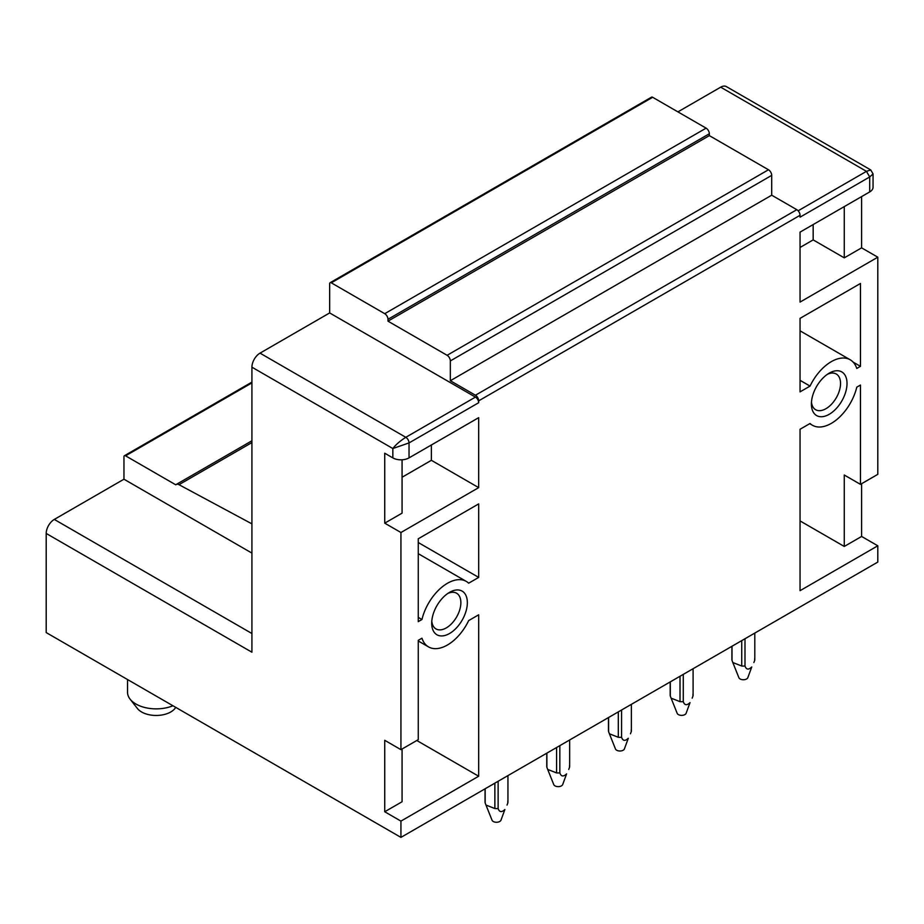 <?xml version="1.0" encoding="UTF-8"?>
<svg xmlns="http://www.w3.org/2000/svg" width="924" height="924" viewBox="0 0 924 924"><rect width="100%" height="100%" fill="white"/><g stroke="black" fill="none" stroke-linecap="round" stroke-linejoin="round"><path stroke-width="1.39" d="M127.547 679.544L127.547 692.342A28.632 16.528 0 0 0 130.099 699.156L137.399 708.477A20.617 11.908 0 0 0 161.989 714.98A20.617 11.908 0 0 0 174.959 708.477L175.803 707.403M130.099 699.156A28.632 16.528 0 0 0 164.241 708.2A28.632 16.528 0 0 0 172.927 705.751M809.713 423.689L812.415 425.248A37.792 21.818 120 0 1 810.048 423.492L800.045 429.267L800.045 590.69L877.8 545.795L877.8 562.069L400.935 837.387L400.935 821.113L478.678 776.229L478.69 614.806L468.676 620.582A37.792 21.818 120 0 1 428.528 646.892L418.26 640.967M400.935 821.113L384.731 811.757L384.731 740.309L400.935 749.664L400.935 532.513L384.731 523.157L384.731 453.21L392.839 457.888L392.839 448.533C395.83 444.652 400.15 440.91 405.798 437.306A4.585 2.645 60 0 1 409.032 442.919L392.839 448.533L251.917 367.174L251.917 652.217L46.2 533.448L46.2 632.582L400.935 837.387M431.704 623.226A25.202 14.553 120 0 0 449.526 633.518A25.202 14.553 120 0 0 467.348 602.656A25.202 14.553 120 0 0 449.526 592.365A25.202 14.553 120 0 0 431.704 623.226M431.797 621.217A20.617 11.908 120 0 0 435.978 628.921A20.617 11.908 120 0 0 451.871 623.4A20.617 11.908 120 0 0 460.868 602.656A20.617 11.908 120 0 0 456.595 593.22A20.617 11.908 120 0 0 447.828 593.439M251.917 367.174A11.458 6.618 -60 0 1 260.014 353.141L405.798 437.306L475.444 397.101A4.585 2.645 60 0 1 478.678 402.714L409.032 442.919L409.032 457.888L478.678 417.671L478.678 487.629L400.935 532.513M400.935 749.664L418.26 739.662L418.26 640.344L421.956 638.207A37.792 21.818 120 0 0 428.528 646.892M812.415 425.248A37.792 21.818 120 0 0 856.779 387.168L860.463 385.042L860.463 484.361L844.27 475.005L844.27 546.454L800.045 520.917M873.053 173.931L869.703 176.958L866.458 171.344L870.766 169.958L873.053 173.931L873.053 187.249A11.458 6.618 180 0 1 869.703 191.926L800.045 232.132L800.045 302.09L877.8 257.195L877.8 474.347L860.463 484.361M869.703 191.926L869.703 176.958L800.045 217.175L800.045 215.304L478.678 400.843L478.678 402.714M418.26 542.527L478.69 577.408L468.676 583.183A37.792 21.818 120 0 0 466.32 581.427A37.792 21.818 120 0 0 421.956 619.507L418.26 617.382M478.69 577.408L478.69 503.892L418.26 538.784L418.26 621.633L421.956 619.507M856.779 368.468A37.792 21.818 120 0 0 850.207 359.783A37.792 21.818 120 0 0 810.048 386.093L800.045 391.868L800.045 318.364L860.463 283.472L860.463 366.331L856.779 368.468M811.388 404.019A25.202 14.553 120 0 0 829.209 414.31A25.202 14.553 120 0 0 847.019 383.448A25.202 14.553 120 0 0 829.209 373.157A25.202 14.553 120 0 0 811.388 404.019M402.067 749.006L402.067 801.755L384.731 811.757M416.805 740.505L478.678 776.229M402.067 477.246L431.381 460.314L431.381 444.975M431.381 460.314L478.678 487.629M409.032 457.888A11.458 6.618 180 0 1 392.839 457.888M384.731 523.157L402.067 513.155L402.067 459.794M260.014 353.141L329.66 312.936L329.66 283.76A2.287 1.328 60 0 1 330.134 282.709A2.287 1.328 60 0 1 331.289 282.825L384.731 313.686A4.585 2.645 60 0 1 387.976 319.288L387.976 321.159L447.101 355.301A4.585 2.645 60 0 1 450.334 360.914L450.334 380.734L475.444 395.229A4.585 2.645 60 0 1 478.678 400.843M798.14 210.787L866.458 171.344L720.685 87.179L677.916 111.873M720.685 87.179A11.458 6.618 -60 0 1 726.403 86.613L870.766 169.958M46.2 533.448A11.458 6.618 -60 0 1 54.297 519.427L123.955 479.209L123.955 456.768A2.287 1.328 60 0 1 124.428 455.717A2.287 1.328 60 0 1 125.572 455.832L175.779 484.823A5.81 3.349 60 0 1 176.218 484.476A5.81 3.349 60 0 1 178.979 484.684L251.917 523.862M811.468 402.009A20.617 11.908 120 0 0 815.661 409.725A20.617 11.908 120 0 0 831.542 404.192A20.617 11.908 120 0 0 840.54 383.448A20.617 11.908 120 0 0 836.278 374.012A20.617 11.908 120 0 0 827.5 374.232M800.045 215.304A4.585 2.645 60 0 0 796.811 209.69L771.702 195.195L450.334 380.734M771.702 195.195L771.702 175.375L450.334 360.914M447.101 355.301L768.468 169.762A4.585 2.645 60 0 1 771.702 175.375M768.468 169.762L709.343 135.62L387.976 321.159M709.343 135.62L709.343 133.749L387.976 319.288M384.731 313.686L706.098 128.147A4.585 2.645 60 0 1 709.343 133.749M706.098 128.147L652.644 97.286L331.289 282.825M330.134 282.709L651.501 97.17A2.287 1.328 60 0 1 652.644 97.286M813.166 224.555L813.166 239.893L844.27 257.854L844.27 206.606M813.166 239.893L800.045 247.47M800.045 380.318L810.048 386.093M853.129 362.093L860.463 366.331M475.444 397.101L329.66 312.936M877.8 545.795L861.607 536.451L844.27 546.454M861.607 483.702L861.607 536.451M877.8 257.195L861.607 247.851L844.27 257.854M861.607 196.593L861.607 247.851M251.917 553.095L123.955 479.209M744.987 638.75L744.987 666.008A11.446 6.607 180 0 1 741.729 666.008L741.729 640.632M741.729 666.019L732.824 662.531L732.016 660.394L732.016 646.234M754.689 658.523L754.689 660.406A11.446 6.607 180 0 0 754.804 659.459L754.804 633.079M732.016 660.394A11.458 6.618 180 0 1 731.9 659.459L731.9 646.303M744.987 666.019C746.257 669.704 748.509 670.027 751.743 666.989L747.816 677.696A4.585 2.645 180 0 1 747.377 678.366A4.585 2.645 180 0 1 742.734 679.717A4.585 2.645 180 0 1 738.888 677.696L732.824 662.531M753.88 662.531L754.689 660.417M683.275 674.381L683.275 701.639A11.446 6.607 180 0 1 680.018 701.639L680.018 676.264M680.018 701.651L671.113 698.163L670.304 696.026L670.304 681.866M692.977 694.155L692.977 696.038A11.446 6.607 180 0 0 693.092 695.091L693.092 668.71M670.304 696.026A11.458 6.618 180 0 1 670.189 695.091L670.189 681.935M683.275 701.651C684.545 705.335 686.798 705.659 690.02 702.621L686.105 713.328A4.585 2.645 180 0 1 685.666 713.998A4.585 2.645 180 0 1 681.023 715.349A4.585 2.645 180 0 1 677.176 713.328L671.113 698.163M692.168 698.163L692.977 696.049M621.563 710.013L621.563 737.26A11.446 6.607 180 0 1 618.306 737.26L618.306 711.896M618.306 737.283L609.401 733.795L608.593 731.658L608.593 717.498M631.254 729.787L631.254 731.658A11.446 6.607 180 0 0 631.381 730.722L631.381 704.342M608.593 731.658A11.458 6.618 180 0 1 608.477 730.722L608.477 717.567M621.563 737.283C622.834 740.967 625.086 741.291 628.308 738.253L624.393 748.948A4.585 2.645 180 0 1 623.954 749.63A4.585 2.645 180 0 1 619.311 750.981A4.585 2.645 180 0 1 615.465 748.948L609.401 733.795M630.457 733.795L631.254 731.681M559.84 745.645L559.84 772.891A11.446 6.607 180 0 1 556.583 772.891L556.583 747.516M556.583 772.914L547.689 769.426L546.881 767.29L546.881 753.129M569.542 765.419L569.542 767.29A11.446 6.607 180 0 0 569.658 766.354L569.658 739.974M546.881 767.29A11.458 6.618 180 0 1 546.765 766.354L546.765 753.199M559.84 772.914C561.122 776.599 563.363 776.922 566.597 773.885L562.681 784.58A4.585 2.645 180 0 1 562.231 785.261A4.585 2.645 180 0 1 557.588 786.613A4.585 2.645 180 0 1 553.753 784.58L547.689 769.426M568.745 769.426L569.542 767.313M498.128 781.265L498.128 808.523A11.446 6.607 180 0 1 494.871 808.523L494.871 783.148M494.871 808.546L485.978 805.058L485.158 802.921L485.158 788.761M507.83 801.039L507.83 802.921A11.446 6.607 180 0 0 507.946 801.986L507.946 775.606M485.158 802.921A11.458 6.618 180 0 1 485.042 801.986L485.042 788.819M498.128 808.546C499.399 812.231 501.651 812.554 504.885 809.516L500.97 820.212A4.585 2.645 180 0 1 500.519 820.882A4.585 2.645 180 0 1 495.876 822.245A4.585 2.645 180 0 1 492.042 820.212L485.978 805.058M507.033 805.058L507.83 802.944M796.811 209.69L475.444 395.229M251.917 442.584L178.979 484.684M251.917 382.894L125.572 455.832M251.917 633.518L54.297 519.427M466.32 581.427L418.26 553.684M176.218 484.476L251.917 440.783M800.045 330.827L850.207 359.783M124.428 455.717L251.917 382.109"/></g></svg>
